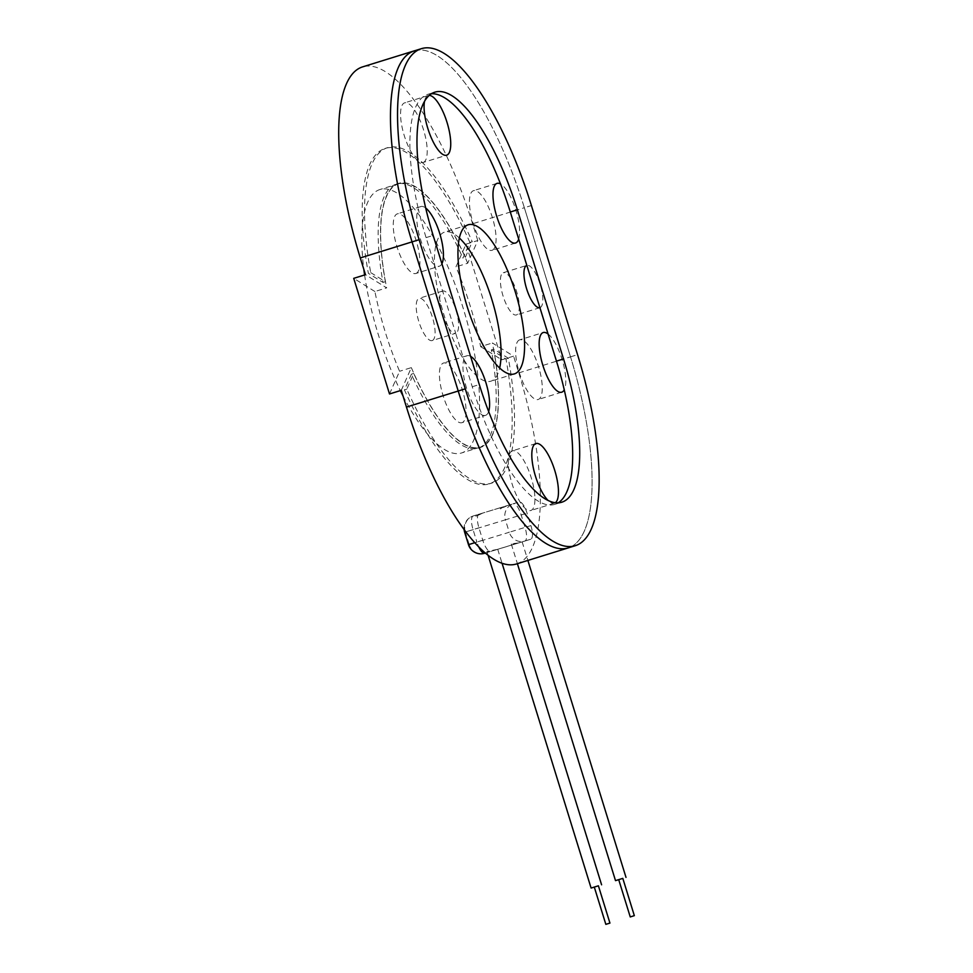 <?xml version="1.0" encoding="UTF-8"?>
<svg xmlns="http://www.w3.org/2000/svg" width="973" height="973" viewBox="0 0 973 973"><rect width="100%" height="100%" fill="white"/><g stroke="black" fill="none" stroke-linecap="round" stroke-linejoin="round"><path stroke-width="0.73" stroke-dasharray="4.87 3.65" d="M464.644 532.243L465.301 532.049L469.156 544.479L509.256 532.267L505.413 519.837L465.301 532.049A13.014 12.321 -106.9 0 1 473.219 515.97A13.014 4.196 72.8 0 0 473.206 515.97L479.093 514.145A13.014 4.196 72.8 0 0 479.093 514.145A13.014 4.196 72.8 0 0 478.935 527.792L482.778 540.222A13.014 4.196 72.8 0 0 490.635 551.423L530.747 539.224A13.014 4.196 72.8 0 0 530.917 525.578L527.062 513.148A13.014 4.196 72.8 0 0 519.205 501.946L473.219 515.97L479.373 514.097L476.04 516.335L482.766 513.063L503.783 506.678L500.438 508.915L507.164 505.644L500.098 507.821L503.783 506.678M479.373 514.097L482.766 513.063M497.446 549.368L486.901 551.436L490.854 551.399L497.446 549.368M518.706 542.922L511.543 543.798L515.325 543.956L524.873 541.049A13.014 12.321 73.1 0 1 524.812 541.073A13.014 12.321 73.1 0 1 509.256 532.267L530.917 525.578M389.504 393.968L399.587 371.272A137.898 44.442 -107.2 0 1 374.897 291.523L386.67 287.874L365.483 274.702M374.897 291.523L353.722 278.351M401.277 390.319L411.348 367.624L399.587 371.272M411.348 367.624A137.898 44.442 72.8 0 0 480.382 447.13A137.898 44.442 72.8 0 0 492.387 342.97L513.574 356.154L501.813 359.803L466.018 244.174L455.948 266.87A137.898 44.442 -107.2 0 1 480.626 346.619L492.387 342.97M516.566 563.939A182.121 58.696 72.8 0 0 518.767 372.902L513.574 356.154M518.645 542.946L524.812 541.073A13.014 13.014 0 0 0 524.873 541.049L530.759 539.224A13.014 4.196 72.8 0 0 530.759 539.224L524.873 541.049A13.014 4.196 72.8 0 0 525.031 527.402L521.187 514.972A13.014 4.196 72.8 0 0 513.33 503.771L519.205 501.946M493.688 349.125A138.215 44.539 -107.2 0 1 480.48 447.434A138.215 44.539 -107.2 0 1 413.756 373.437L406.787 389.139A175.614 56.592 72.8 0 0 491.56 483.167A175.614 56.592 72.8 0 0 508.344 358.246L493.688 349.125L491.329 349.854A138.215 44.539 -107.2 0 1 478.12 448.164A138.215 44.539 -107.2 0 1 411.409 374.167L404.44 389.869A175.614 56.592 72.8 0 0 489.2 483.885A175.614 56.592 72.8 0 0 505.984 358.976L491.329 349.854M466.018 244.174L477.779 240.526L467.709 263.221L455.948 266.87M480.626 346.619L501.813 359.803M467.709 263.221A137.898 44.442 72.8 0 0 398.748 183.702A137.898 44.442 72.8 0 0 398.675 183.715A137.898 44.442 72.8 0 0 386.67 287.874M402.968 395.816A137.898 44.442 72.8 0 0 461.555 452.968A137.898 44.442 72.8 0 0 463.184 308.21A137.898 44.442 72.8 0 0 379.932 189.528A137.898 44.442 72.8 0 0 379.859 189.553A137.898 44.442 72.8 0 0 363.841 269.399M364.595 274.97A137.898 44.442 72.8 0 0 400.353 390.599M469.91 242.435A175.614 56.592 72.8 0 0 385.15 148.419A175.614 56.592 72.8 0 0 368.366 273.34L383.021 282.45A138.215 44.539 -107.2 0 1 396.23 184.14A138.215 44.539 -107.2 0 1 462.941 258.137L469.91 242.435L472.27 241.705A175.614 56.592 72.8 0 0 387.497 147.689A175.614 56.592 72.8 0 0 370.713 272.61L368.366 273.34M370.713 272.61L385.369 281.72L383.021 282.45M385.369 281.72A138.215 44.539 -107.2 0 1 398.577 183.411A138.215 44.539 -107.2 0 1 465.301 257.407L462.941 258.137M465.301 257.407L472.27 241.705M413.756 373.437L411.409 374.167M406.787 389.139L404.44 389.869M508.344 358.246L505.984 358.976M477.779 240.526L472.598 223.778A182.121 58.696 72.8 0 0 362.491 66.918M512.382 450.852A31.221 10.058 72.8 0 0 512.37 450.852A31.221 10.058 72.8 0 0 512.005 483.654A31.221 10.058 72.8 0 0 530.857 510.497A31.221 10.058 72.8 0 0 531.234 477.719A31.221 10.058 72.8 0 0 512.382 450.852M555.376 502.7A31.221 10.058 -107.2 0 1 554.391 503.199A31.221 10.058 -107.2 0 1 548.042 500.402M423.121 162.491A31.221 10.058 72.8 0 0 423.133 162.491A31.221 10.058 72.8 0 0 423.498 129.689A31.221 10.058 72.8 0 0 404.634 102.846A31.221 10.058 72.8 0 0 404.269 135.624A31.221 10.058 72.8 0 0 423.121 162.491L446.656 155.194M424.556 101.204A31.221 10.058 -107.2 0 1 428.156 95.549A31.221 10.058 -107.2 0 1 429.19 95.403M441.912 263.719A31.221 10.058 -107.2 0 1 439.346 266.201A31.221 10.058 -107.2 0 1 439.334 266.201A31.221 10.058 -107.2 0 1 434.481 264.705A31.221 10.058 -107.2 0 1 419.971 237.619A31.221 10.058 -107.2 0 1 418.317 208.952A136.573 44.016 72.8 0 0 426.089 237.619L455.705 333.289A22.111 7.127 -107.2 0 1 442.35 314.255A22.111 7.127 -107.2 0 1 442.618 291.036A22.111 7.127 -107.2 0 1 442.63 291.036A22.111 7.127 -107.2 0 1 455.984 310.071A22.111 7.127 -107.2 0 1 455.717 333.277A22.111 7.127 -107.2 0 1 455.705 333.289L463.866 359.657A31.221 10.058 72.8 0 0 467.186 390.149A31.221 10.058 72.8 0 0 482.049 414.802A136.573 44.016 72.8 0 0 554.817 504.367A136.573 44.016 72.8 0 0 558.21 502.822M432.182 340.574A22.111 7.127 72.8 0 0 432.194 340.574A22.111 7.127 72.8 0 0 432.45 317.344A22.111 7.127 72.8 0 0 419.095 298.334A22.111 7.127 72.8 0 0 418.828 321.552A22.111 7.127 72.8 0 0 432.182 340.574L455.717 333.277M539.918 307.663A22.111 7.127 72.8 0 0 539.93 307.663A22.111 7.127 72.8 0 0 540.197 284.444A22.111 7.127 72.8 0 0 526.843 265.41L503.309 272.708A22.111 7.127 72.8 0 0 503.041 295.926A22.111 7.127 72.8 0 0 516.395 314.96A22.111 7.127 72.8 0 0 516.408 314.96A22.111 7.127 72.8 0 0 516.663 291.718A22.111 7.127 72.8 0 0 503.309 272.708M470.579 356.337A31.221 10.058 -107.2 0 0 467.04 355.729A31.221 10.058 -107.2 0 1 467.04 355.729A31.221 10.058 -107.2 0 0 463.866 359.657L472.258 386.743A136.573 44.016 72.8 0 0 482.049 414.802A31.221 10.058 -107.2 0 0 485.527 415.374L462.005 422.671A31.221 10.058 72.8 0 0 462.37 389.893A31.221 10.058 72.8 0 0 443.518 363.026A31.221 10.058 72.8 0 0 443.506 363.026A31.221 10.058 72.8 0 0 443.141 395.829A31.221 10.058 72.8 0 0 462.005 422.671M488.665 411.494A31.221 10.058 -107.2 0 1 485.527 415.374M548.079 334.031A31.221 10.058 -107.2 0 1 562.601 361.117A31.221 10.058 -107.2 0 1 564.243 389.796M519.704 339.845A31.221 10.058 72.8 0 0 519.691 339.845A31.221 10.058 72.8 0 0 519.327 372.647A31.221 10.058 72.8 0 0 538.191 399.489A31.221 10.058 72.8 0 0 538.556 366.712A31.221 10.058 72.8 0 0 519.704 339.845L543.214 332.547M415.812 273.498A31.221 10.058 72.8 0 0 415.824 273.486A31.221 10.058 72.8 0 0 416.189 240.696A31.221 10.058 72.8 0 0 397.325 213.853A31.221 10.058 72.8 0 0 396.96 246.631A31.221 10.058 72.8 0 0 415.812 273.498L439.346 266.201M431.416 93.736A136.573 44.016 72.8 0 0 427.743 94.369A136.573 44.016 72.8 0 0 418.317 208.952A31.221 10.058 -107.2 0 1 420.847 206.556A31.221 10.058 -107.2 0 1 425.675 208.003M518.694 239.09A31.221 10.058 72.8 0 0 515.386 208.599A31.221 10.058 72.8 0 0 500.523 183.946M491.997 250.316A31.221 10.058 72.8 0 0 492.01 250.316A31.221 10.058 72.8 0 0 492.374 217.514A31.221 10.058 72.8 0 0 473.51 190.672A31.221 10.058 72.8 0 0 473.146 223.449A31.221 10.058 72.8 0 0 491.997 250.316M459.341 237.996A78.059 25.152 72.8 0 0 444.625 232.097A78.059 25.152 72.8 0 0 443.7 314.036A78.059 25.152 72.8 0 0 490.818 381.209A78.059 25.152 72.8 0 0 490.866 381.197A78.059 25.152 72.8 0 0 499.672 368.001M414.255 50.888A182.097 58.684 -107.2 0 1 524.35 207.723L570.506 356.848A182.097 58.684 -107.2 0 1 568.305 547.86M415.203 50.596A182.121 58.696 -107.2 0 1 524.35 207.723L531.404 205.534M518.767 372.902L570.519 356.848A182.121 58.696 -107.2 0 1 569.254 547.568M570.519 356.848L524.35 207.723L472.598 223.778M507.164 505.644L513.33 503.771A13.014 12.321 73.1 0 0 505.413 519.837L527.062 513.148M468.487 544.673L469.156 544.479A13.014 12.321 -106.9 0 0 484.7 553.272M515.325 543.956L494.308 550.353M485.43 553.041L490.635 551.423M482.778 540.222L476.904 542.046A13.014 4.196 72.8 0 0 478.704 546.765M474.86 542.679L476.904 542.046L473.06 529.616L465.909 531.842M464.097 529.421A13.014 13.014 0 0 1 473.206 515.97A13.014 4.196 72.8 0 0 473.06 529.616L478.935 527.792M570.506 356.848L577.561 354.671M472.258 386.743L479.312 384.554M426.089 237.619L433.155 235.43M475.7 515.24L476.04 516.347M486.901 551.436L488.057 555.169M497.726 549.283L502.044 563.209M494.248 550.365L515.264 543.968M511.299 544.004L517.393 563.683M522.136 541.852L527.889 560.424M500.098 507.821L500.438 508.915M398.675 183.715L379.859 189.553M480.382 447.13L461.555 452.968M387.497 147.689L385.15 148.419M398.577 183.411L396.23 184.14M480.48 447.434L478.12 448.164M491.56 483.167L489.2 483.885M535.892 443.554L512.37 450.852M554.391 503.199L530.857 510.497M428.156 95.549L404.634 102.846M442.618 291.036L419.095 298.334M539.93 307.663L516.408 314.96M467.028 355.729L443.506 363.026M561.713 392.192L538.191 399.489M420.847 206.556L397.325 213.853M497.045 183.374L473.51 190.672M515.532 243.019L492.01 250.316M468.147 224.799L444.625 232.097M514.389 373.9L490.866 381.197M554.817 504.367L561.883 502.177M427.743 94.369L434.797 92.18"/><path stroke-width="1.46" d="M605.948 924.314L609.937 923.085L605.948 924.314M594.406 887.035L598.395 885.795L609.937 923.085M605.838 924.35L594.296 887.072L591.098 888.057L598.395 885.807M630.358 916.894L634.335 915.654L630.358 916.894M618.816 879.616L622.805 878.376L634.335 915.654M630.249 916.931L618.706 879.641L615.508 880.638L622.805 878.388M360.29 257.942L412.053 241.888A182.121 58.696 -107.2 0 1 414.243 50.864L362.491 66.918A182.121 58.696 72.8 0 0 360.29 257.942L365.483 274.702L353.722 278.351L389.504 393.968L401.277 390.319L406.459 407.067A182.121 58.696 72.8 0 0 516.566 563.939L568.317 547.884A182.097 58.684 -107.2 0 1 458.222 391.012L412.053 241.888A182.097 58.684 -107.2 0 1 414.255 50.888L421.309 48.699A182.097 58.684 -107.2 0 1 531.404 205.534L577.561 354.671A182.097 58.684 -107.2 0 1 575.371 545.671A182.097 58.684 -107.2 0 1 465.276 388.823L419.12 239.699A182.097 58.684 -107.2 0 1 421.309 48.699M363.841 269.399A137.898 44.442 72.8 0 0 364.595 274.97M400.353 390.599A137.898 44.442 72.8 0 0 402.968 395.816M548.042 500.402A31.221 10.058 -107.2 0 1 533.386 468.208A31.221 10.058 -107.2 0 1 535.892 443.554A31.221 10.058 -107.2 0 1 554.233 468.804A31.221 10.058 -107.2 0 1 555.376 502.7M429.19 95.403A31.221 10.058 -107.2 0 1 447.483 123.912A31.221 10.058 -107.2 0 1 446.656 155.194A31.221 10.058 -107.2 0 1 430.565 136.074A31.221 10.058 -107.2 0 1 424.556 101.204M558.21 502.822A136.573 44.016 72.8 0 0 564.243 389.796A136.573 44.016 72.8 0 0 556.471 361.129L526.843 265.41A22.111 7.127 -107.2 0 1 526.843 265.41L510.302 212.005A136.573 44.016 72.8 0 0 500.523 183.946A136.573 44.016 72.8 0 0 431.416 93.736M539.918 307.663A22.111 7.127 -107.2 0 1 526.563 288.628A22.111 7.127 -107.2 0 1 526.831 265.41M470.579 356.337A31.221 10.058 -107.2 0 1 485.405 381.088A31.221 10.058 -107.2 0 1 488.665 411.494M564.243 389.796A31.221 10.058 -107.2 0 1 561.713 392.192A31.221 10.058 -107.2 0 1 542.861 365.349A31.221 10.058 -107.2 0 1 543.214 332.547A31.221 10.058 -107.2 0 1 548.079 334.031M425.675 208.003A31.221 10.058 -107.2 0 1 440.185 234.98A31.221 10.058 -107.2 0 1 441.912 263.719M518.694 239.09A31.221 10.058 -107.2 0 1 515.532 243.019A31.221 10.058 -107.2 0 1 496.668 216.152A31.221 10.058 -107.2 0 1 497.045 183.374A31.221 10.058 -107.2 0 1 500.523 183.946M499.672 368.001A78.059 25.152 72.8 0 0 491.766 299.197A78.059 25.152 72.8 0 0 459.341 237.996M514.352 373.912A78.059 25.152 -107.2 0 1 467.222 306.738A78.059 25.152 -107.2 0 1 468.147 224.799A78.059 25.152 -107.2 0 1 515.289 291.9A78.059 25.152 -107.2 0 1 514.389 373.9A78.059 25.152 -107.2 0 1 514.352 373.912M479.312 384.554A136.573 44.016 72.8 0 0 561.883 502.177A136.573 44.016 72.8 0 0 563.525 358.94L517.368 209.815A136.573 44.016 72.8 0 0 434.797 92.18A136.573 44.016 72.8 0 0 433.155 235.43L479.312 384.554M414.243 50.864A182.121 58.696 -107.2 0 1 415.203 50.596M569.254 547.568A182.121 58.696 -107.2 0 1 568.317 547.884A182.121 58.696 -107.2 0 1 458.21 391.024L465.276 388.823M419.12 239.699L412.053 241.888L458.21 391.024L406.459 407.067M465.909 531.842L464.644 532.243L468.487 544.673A13.014 13.014 0 0 0 484.7 553.272L485.43 553.041M484.7 553.272A13.014 12.321 -106.9 0 0 484.761 553.248A13.014 4.196 72.8 0 1 478.704 546.765M468.487 544.673L474.86 542.679M556.471 361.129L563.525 358.94M510.302 212.005L517.368 209.815M488.057 555.169L591.098 888.057M502.044 563.209L601.594 884.81M517.393 563.683L615.508 880.638M527.889 560.424L626.004 877.391M464.097 529.421A13.014 13.014 0 0 0 464.644 532.243M568.305 547.86L575.371 545.671"/></g></svg>
